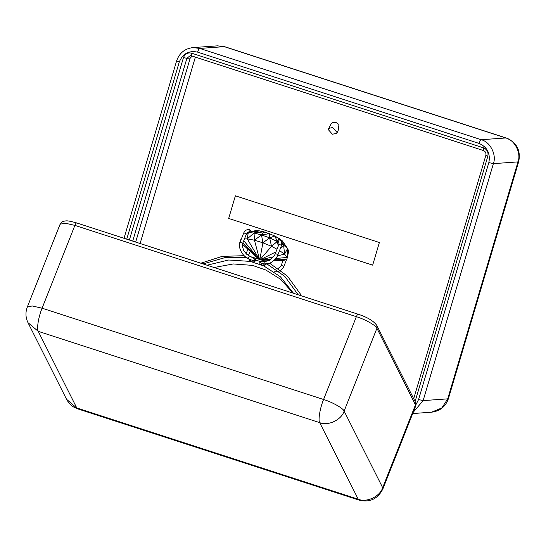 <?xml version="1.0" encoding="UTF-8"?>
<svg xmlns="http://www.w3.org/2000/svg" width="546" height="546" viewBox="0 0 546 546"><rect width="100%" height="100%" fill="white"/><g stroke="black" fill="none" stroke-linecap="round" stroke-linejoin="round"><path stroke-width="0.82" d="M250.095 231.142L249.515 232.118L248.833 232.234L249.317 229.456C246.731 229.381 244.888 230.508 243.789 232.835L246.376 233.954M277.928 240.725L278.214 241.721L277.928 240.725L278.214 241.721L279.641 239.298L281.483 241.271L281.64 245.304L278.986 244.349L278.924 242.56L277.894 241.284C277.545 240.028 278.126 239.366 279.641 239.298M249.781 231.593L250.143 230.733L248.812 232.186M207.03 265.213L228.665 259.998L250.273 261.397L250.6 259.753L252.143 260.176C253.515 260.783 254.525 260.681 255.166 259.876L253.931 258.388L249.024 255.794C247.188 254.163 247.843 256.238 243.646 250.375C242.158 245.748 241.878 243.339 242.793 243.141L242.717 243.202M266.325 264.093C264.592 263.814 264.319 262.913 265.506 261.397L262.176 261.152L260.633 261.65C260.456 262.606 260.94 263.192 262.094 263.404L264.844 264.046M252.648 257.698L255.944 259.78C255.378 261.568 254.04 262.237 251.938 261.793L252.143 260.176M262.094 263.404L261.193 264.79C259.712 264.08 259.391 262.872 260.237 261.172L263.711 261.213M214.107 267.513L233.258 263.95L251.262 265.295L254.02 265.916L265.834 270.017L280.685 279.334L292.977 293.093M250.6 259.753L249.747 259.418L249.188 261.165L249.017 259.22M266.489 263.971L263.759 265.895L280.432 276.788L293.475 293.257M264.189 264.107L263.759 265.895L250.273 261.397M263.329 263.882L262.762 265.452M255.166 259.876L260.633 261.65M336.65 133.34L338.083 130.951L338.984 124.468L335.824 122.365L332.555 122.386L330.985 124.215L328.16 129.457L332.391 134.234L336.65 133.34L336.957 132.309L332.719 127.525L328.46 128.419M235.387 195.809L228.678 218.448L372.665 265.151L379.374 242.513L235.387 195.809L228.678 218.448L372.665 265.151L379.374 242.513L235.387 195.809M192.212 56.088L190.22 58.101L186.889 58.34L132.698 241.107M261.493 234.923L269.628 237.831L269.362 233.668L261.493 234.923L269.628 237.831L274.761 236.015L269.362 233.668L269.628 237.831L262.913 242.806L271.512 246.328L269.628 237.831L262.913 242.806L261.493 234.923L254.443 240.192L262.913 242.806L261.493 234.923L254.443 240.192L254.047 233.067L247.249 238.855L254.443 240.192L254.047 233.067L261.493 234.923L263.861 231.838L254.047 233.067L247.249 238.855L248.293 232.5L246.048 234.916L248.293 232.5L254.047 233.067L261.493 234.923L269.362 233.668L263.861 231.838L261.493 234.923M244.465 238.916L247.249 238.855L248.293 232.5L254.047 233.067L259.009 230.774L248.293 232.5L259.009 230.774L254.047 233.067L263.861 231.838L259.009 230.774L255.453 230.624L249.269 232.248L255.453 230.624L259.009 230.774L269.362 233.668L274.761 236.015L269.628 237.831L277.354 241.393L271.512 246.328L277.006 249.215L271.512 246.328L269.628 237.831L278.678 242.185L277.354 241.393L271.512 246.328L260.333 259.302L271.512 246.328L262.913 242.806L259.882 259.152L262.913 242.806L254.443 240.192L259.452 259.009L254.443 240.192L247.249 238.855L259.05 258.879L247.249 238.855L244.465 238.916M240.24 240.506L240.97 239.953L240.24 240.506L240.609 240.868L240.24 240.506L241.509 238.595L240.24 240.506L240.506 241.134L240.24 240.506M286.821 259.609L283.258 260.449L274.092 260.278L283.258 260.449L286.821 259.609L288.718 251.16L286.821 259.609L288.718 251.16L287.278 257.419L287.585 248.539L284.575 254.163L287.278 257.419L287.585 248.539L288.718 251.16L287.585 248.539L284.575 254.163L283.62 245.134L280.146 249.078L283.62 245.134L287.585 248.539L282.459 240.977L283.62 245.134L287.585 248.539L282.459 240.977L279.334 238.568L278.904 239.182L279.334 238.568L279.927 239.476L279.334 238.568L274.761 236.015L277.354 241.393L274.761 236.015L282.459 240.977L283.62 245.134L281.907 242.506L283.62 245.134L284.575 254.163L287.278 257.419L286.821 259.609L274.577 259.794L286.821 259.609M279.074 250.293L284.575 254.163L277.382 255.856L284.575 254.163L279.074 250.293M278.255 246.062L277.354 241.393L277.866 240.663L277.354 241.393L278.255 246.062M247.434 232.719L248.293 232.5L247.434 232.719M281.948 244.137L283.62 245.134L281.948 244.137M248.935 232.303L247.502 232.671L248.935 232.303M258.674 258.756L243.748 240.725L258.674 258.756M258.367 258.661L242.813 243.079L258.367 258.661M258.162 258.599L242.472 244.267L258.162 258.599M262.442 260.067L269.499 260.196L262.442 260.067M262.21 259.978L270.052 259.862L262.21 259.978M261.787 259.821L271.328 258.92L261.787 259.821M275.682 258.511L287.278 257.419L275.682 258.511M261.295 259.643L273.382 256.797L261.295 259.643M260.804 259.473L275.962 251.856L260.804 259.473M278.207 268.379L280.494 266.612L281.245 265.281L283.824 266.4M250.177 230.173C250.634 230.828 250.211 231.538 248.908 232.303L246.458 233.886L242.793 243.141L240.124 242.09L243.789 232.835M247.413 257.965C248.259 258.517 248.867 257.903 249.235 256.115L249.024 255.794M277.894 254.62L275.314 253.501L278.972 244.246M248.648 254.989L246.069 253.972M301.174 295.707L300.136 293.652L301.139 295.741M246.717 257.739L225.225 257.541L203.057 263.923M298.177 294.779L284.828 276.406L267.137 264.073M281.559 245.366L277.975 254.552C276.849 257.951 274.153 260.845 269.881 263.22L264.36 264.121M76.843 223.116C76.399 222.625 75.744 223.375 74.884 225.382L64.967 223.143L60.087 224.242L27.3 307.057L32.18 305.958L42.097 308.197L323.573 399.495L356.361 316.68L74.884 225.382L42.097 308.197C38.582 316.468 36.459 329.197 38.234 331.34L76.774 407.944L358.251 499.242L319.703 422.638L38.234 331.34L27.996 322.679L66.544 399.276C69.888 405.228 73.621 406.988 74.188 407.309L77.716 408.865L359.186 500.156C369.806 502.702 377.689 498.989 382.842 489.018L382.671 487.694L415.465 404.879L376.917 328.276L344.13 411.09L382.671 487.694C380.084 496.485 366.653 502.832 358.251 499.242L359.186 500.156M77.716 408.865L66.544 399.276M323.573 399.495C320.058 407.766 317.936 420.495 319.703 422.638C328.105 426.235 341.537 419.881 344.13 411.09C343.448 408.428 332.145 402.054 323.573 399.495M415.356 402.02C415.868 402.17 415.956 403.562 415.629 406.204L415.356 402.02L376.808 325.423L376.917 328.276C376.235 325.621 364.933 319.239 356.361 316.68C357.22 314.673 357.876 313.916 358.319 314.407M65.145 223.259L63.855 223.082M195.372 57.112L140.104 243.509M129.375 240.028L183.483 57.542C185.019 53.822 187.701 52.361 191.537 53.16L483.565 147.877C487.155 149.488 488.574 152.279 487.831 156.252L415.103 401.515M415.956 404.641L418.584 399.535L488.847 162.578C490.561 153.494 487.305 147.113 479.095 143.427L197.625 52.136C188.861 50.307 182.726 53.651 179.225 62.155L126.733 239.168M413.697 398.723L485.851 155.385C486.268 153.03 485.469 151.419 483.449 150.546L483.381 150.512M135.674 242.069L190.22 58.101M505.787 137.967L224.317 46.669L199.727 48.417L481.203 139.715L505.787 137.967C514.735 139.974 521.437 153.133 517.977 161.896L493.386 163.643L423.13 400.607L447.713 398.86L517.977 161.896L518.7 161.623C520.911 150.416 516.775 142.547 506.278 138.022L505.787 137.967M217.561 45.844L224.802 46.724L217.561 45.844L192.97 47.591L199.727 48.417C199.037 48.69 198.341 49.932 197.625 52.136M418.584 399.535L423.13 400.607L413.22 412.291M448.437 398.58L447.713 398.86L441.85 407.937L431.477 412.21C439.96 411.179 445.618 406.64 448.437 398.58L518.7 161.623M479.095 143.427C479.811 141.23 480.514 139.988 481.203 139.715C490.144 141.721 496.846 154.88 493.386 163.643L488.847 162.578M179.225 62.155L176.733 60.94M191.359 55.794L190.138 55.672L186.889 58.34L183.483 57.542M485.96 155.344L487.831 156.252M483.524 150.553L483.565 147.877M191.537 53.16L191.421 55.828L483.449 150.546M287.906 254.777L287.148 258.142M280.733 270.263L282.78 268.339L283.906 266.339L286.541 259.678M265.895 261.316L268.687 260.613C270.311 260.708 275.628 254.402 275.314 253.501M246.15 253.644L247.898 249.222M300.136 293.652L287.442 276.119L269.731 263.288M265.513 261.309L250.75 256.709M244.137 255.685L222.079 256.395L200.853 263.213M240.124 242.09C237.906 244.847 240.458 254.538 247.618 258.285L249.836 259.48M248.723 254.927L250.164 251.29M274.133 271.792L276.802 271.724L279.75 270.83M281.245 265.281L283.156 260.449M27.3 307.057C25.307 312.36 25.539 317.567 27.996 322.679M415.629 406.204L382.842 489.018M60.087 224.242C60.749 222.945 61.766 221.99 63.145 221.389C66.475 220.727 66.789 220.175 76.658 222.932L358.128 314.223C367.362 317.199 373.587 320.932 376.808 325.423M412.728 413.54L431.477 412.21M224.802 46.724L506.278 138.022M192.97 47.591C184.794 48.594 179.334 53.058 176.583 60.995L124.017 238.288M190.138 55.672L191.421 55.828"/></g></svg>
